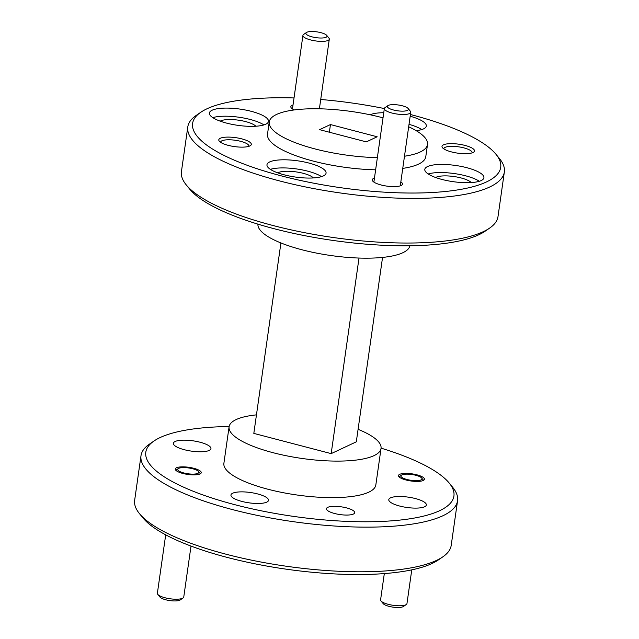 <?xml version="1.0" encoding="UTF-8"?>
<svg xmlns="http://www.w3.org/2000/svg" width="639" height="639" viewBox="0 0 639 639"><rect width="100%" height="100%" fill="white"/><g stroke="black" fill="none" stroke-linecap="round" stroke-linejoin="round"><path stroke-width="0.96" d="M257.932 224.145A76.736 21.071 8.1 0 0 301.864 249.745A76.736 21.071 8.1 0 0 409.871 245.767M435.63 177.506A18.97 5.208 -171.9 0 1 461.126 177.962A18.97 5.208 -171.9 0 1 471.239 182.57M277.797 172.873A18.97 5.208 -171.9 0 1 303.301 173.329A18.97 5.208 -171.9 0 1 313.406 177.938M220.215 121.162A18.97 5.208 -171.9 0 1 245.719 121.618A18.97 5.208 -171.9 0 1 255.824 126.234M443.809 148.863A14.282 3.922 -171.9 0 1 443.825 148.687A14.282 3.922 -171.9 0 1 445.135 147.345A14.282 3.922 -171.9 0 1 463.93 147.897A14.282 3.922 -171.9 0 1 472.101 152.713A14.282 3.922 -171.9 0 1 472.061 152.889M220.607 142.313A14.282 3.922 -171.9 0 1 220.615 142.138A14.282 3.922 -171.9 0 1 221.925 140.796A14.282 3.922 -171.9 0 1 240.727 141.347A14.282 3.922 -171.9 0 1 248.898 146.163A14.282 3.922 -171.9 0 1 248.859 146.339M496.008 154.326L499.522 158.632A159.87 43.891 -171.9 0 1 504.347 171.979L497.997 216.621A159.87 43.891 -171.9 0 1 489.634 228.091L485.065 231.246A155.604 42.725 -171.9 0 1 274.091 228.706A155.604 42.725 -171.9 0 1 189.775 189.224L186.261 184.919A159.87 43.891 -171.9 0 1 181.436 171.572L187.794 126.929A159.87 43.891 -171.9 0 1 196.149 115.459L200.726 112.304A155.604 42.725 8.1 0 0 281.599 175.941A155.604 42.725 8.1 0 0 445.127 191.516A155.604 42.725 8.1 0 0 496.008 154.326A155.604 42.725 8.1 0 0 411.7 114.844A155.604 42.725 8.1 0 0 410.422 114.517M489.634 228.091A159.87 43.891 -171.9 0 1 272.885 225.479A159.87 43.891 -171.9 0 1 186.261 184.919M400.837 181.827A15.24 4.185 -171.9 0 1 401.659 185.198A15.24 4.185 -171.9 0 1 401.052 185.542A15.24 4.185 -171.9 0 1 385.972 185.981A15.24 4.185 -171.9 0 1 372.737 181.085A15.24 4.185 -171.9 0 1 373.671 178.377A15.24 4.185 -171.9 0 1 374.462 178.073M294.196 109.948A15.24 4.185 -171.9 0 1 291.304 107.959A15.24 4.185 -171.9 0 1 292.239 105.251A15.24 4.185 -171.9 0 1 293.029 104.94M472.996 152.529A16.414 4.505 -171.9 0 1 456.749 153.001A16.414 4.505 -171.9 0 1 442.5 147.729A16.414 4.505 -171.9 0 1 443.506 144.813A16.414 4.505 -171.9 0 1 464.313 145.245A16.414 4.505 -171.9 0 1 473.643 152.162A16.414 4.505 -171.9 0 1 472.996 152.529M249.785 145.972A16.414 4.505 -171.9 0 1 233.539 146.451A16.414 4.505 -171.9 0 1 219.289 141.179A16.414 4.505 -171.9 0 1 220.303 138.264A16.414 4.505 -171.9 0 1 241.111 138.695A16.414 4.505 -171.9 0 1 250.44 145.612A16.414 4.505 -171.9 0 1 249.785 145.972M504.347 171.979A159.87 43.891 -171.9 0 1 279.235 180.837A159.87 43.891 -171.9 0 1 187.794 126.929M410.174 116.242A29.841 8.195 -171.9 0 1 426.317 126.059A29.841 8.195 -171.9 0 1 416.133 130.652M421.78 129.557A29.841 8.195 8.1 0 0 409.016 124.365M466.829 167.706A29.841 8.195 -171.9 0 1 483.899 177.77A29.841 8.195 -171.9 0 1 441.876 179.423A29.841 8.195 -171.9 0 1 424.807 169.359A29.841 8.195 -171.9 0 1 466.829 167.706M479.354 181.268A29.841 8.195 8.1 0 0 465.671 175.821A29.841 8.195 8.1 0 0 428.194 173.984M308.996 163.073A29.841 8.195 -171.9 0 1 326.066 173.137A29.841 8.195 -171.9 0 1 284.051 174.79A29.841 8.195 -171.9 0 1 266.974 164.726A29.841 8.195 -171.9 0 1 308.996 163.073M321.529 176.636A29.841 8.195 8.1 0 0 307.846 171.188A29.841 8.195 8.1 0 0 270.361 169.351M251.415 111.362A29.841 8.195 -171.9 0 1 268.484 121.426A29.841 8.195 -171.9 0 1 226.47 123.079A29.841 8.195 -171.9 0 1 209.4 113.015A29.841 8.195 -171.9 0 1 251.415 111.362M263.947 124.924A29.841 8.195 8.1 0 0 250.264 119.485A29.841 8.195 8.1 0 0 212.787 117.64M408.137 108.502A10.655 2.923 -171.9 0 1 407.482 110.395A10.655 2.923 -171.9 0 1 393.967 110.116A10.655 2.923 -171.9 0 1 387.913 105.627A10.655 2.923 -171.9 0 1 388.328 105.387A10.655 2.923 -171.9 0 1 398.88 105.076A10.655 2.923 -171.9 0 1 408.137 108.502L410.334 111.194A13.323 3.658 -171.9 0 1 410.733 112.304A13.323 3.658 -171.9 0 1 409.511 113.558A13.323 3.658 -171.9 0 1 394.439 113.606A13.323 3.658 -171.9 0 1 384.351 108.55A155.604 42.725 8.1 0 0 320.722 99.484M294.02 97.951A155.604 42.725 8.1 0 0 200.726 112.304M375.636 169.814A79.939 21.95 -171.9 0 1 313.23 161.084A79.939 21.95 -171.9 0 1 267.509 134.134L269.243 121.953A79.939 21.95 -171.9 0 1 381.795 117.528A79.939 21.95 -171.9 0 1 383.033 117.856M377.369 157.641A79.939 21.95 -171.9 0 1 314.963 148.911A79.939 21.95 -171.9 0 1 269.243 121.953M229.089 426.796L223.89 463.323A76.736 21.071 8.1 0 0 267.781 489.194A76.736 21.071 8.1 0 0 375.836 484.945L381.036 448.418A76.736 21.071 -171.9 0 1 272.981 452.676A76.736 21.071 -171.9 0 1 229.089 426.796A76.736 21.071 -171.9 0 1 256.455 414.871M200.087 442.236A18.97 5.208 -171.9 0 1 210.942 448.634A18.97 5.208 -171.9 0 1 184.224 449.688A18.97 5.208 -171.9 0 1 173.377 443.29A18.97 5.208 -171.9 0 1 200.087 442.236M257.669 493.947A18.97 5.208 -171.9 0 1 268.516 500.345A18.97 5.208 -171.9 0 1 241.806 501.399A18.97 5.208 -171.9 0 1 230.951 495.001A18.97 5.208 -171.9 0 1 257.669 493.947M415.494 498.58A18.97 5.208 -171.9 0 1 426.349 504.978A18.97 5.208 -171.9 0 1 399.639 506.032A18.97 5.208 -171.9 0 1 388.784 499.634A18.97 5.208 -171.9 0 1 415.494 498.58M416.947 474.833A13.107 3.602 -171.9 0 1 424.44 479.258A13.107 3.602 -171.9 0 1 405.981 479.985A13.107 3.602 -171.9 0 1 398.488 475.56A13.107 3.602 -171.9 0 1 416.947 474.833M193.737 468.283A13.107 3.602 -171.9 0 1 201.237 472.708A13.107 3.602 -171.9 0 1 182.778 473.435A13.107 3.602 -171.9 0 1 175.278 469.01A13.107 3.602 -171.9 0 1 193.737 468.283M346.546 507.893A14.282 3.922 -171.9 0 1 354.717 512.71A14.282 3.922 -171.9 0 1 334.604 513.5A14.282 3.922 -171.9 0 1 326.441 508.684A14.282 3.922 -171.9 0 1 346.546 507.893M229.129 426.525A155.604 42.725 8.1 0 0 153.935 441.046A155.604 42.725 8.1 0 0 234.809 504.682A155.604 42.725 8.1 0 0 398.337 520.25A155.604 42.725 8.1 0 0 449.225 483.068A155.604 42.725 8.1 0 0 381.068 448.147M153.935 441.046L149.366 444.193A159.87 43.891 8.1 0 0 141.003 455.663A159.87 43.891 8.1 0 0 232.452 509.579A159.87 43.891 8.1 0 0 457.564 500.72A159.87 43.891 8.1 0 0 452.739 487.373L449.225 483.068M141.003 455.663L134.653 500.313A159.87 43.891 8.1 0 0 139.478 513.652A159.87 43.891 8.1 0 0 226.094 554.221A159.87 43.891 8.1 0 0 436.541 560.395A159.87 43.891 8.1 0 0 442.851 556.833A159.87 43.891 8.1 0 0 451.206 545.363L457.564 500.72M442.851 556.833L438.274 559.988A155.604 42.725 -171.9 0 1 432.132 563.454A155.604 42.725 -171.9 0 1 278.109 567.959A155.604 42.725 -171.9 0 1 142.992 517.957L139.478 513.652M408.672 126.778A79.939 21.95 -171.9 0 1 427.515 144.486L425.79 156.659A79.939 21.95 -171.9 0 1 402.754 168.4M370.117 114.772A29.841 8.195 -171.9 0 1 383.759 112.72M359.006 258.052L331.17 453.626L253.819 433.394L280.92 242.956M382.545 257.421L356.306 441.821L331.17 453.626M427.515 144.486A79.939 21.95 -171.9 0 1 404.479 156.228M358.08 429.328A76.736 21.071 -171.9 0 1 381.036 448.418M377.178 136.778L366.307 141.882L319.588 129.661L330.459 124.557L377.178 136.778M329.365 132.217L330.459 124.557M384.319 573.59L380.588 599.821A13.323 3.658 8.1 0 0 380.988 600.94A13.323 3.658 8.1 0 0 392.554 605.213A13.323 3.658 8.1 0 0 405.741 604.829A13.323 3.658 8.1 0 0 406.268 604.534A13.323 3.658 8.1 0 0 406.963 603.575L411.764 569.86M401.891 474.905A10.655 2.923 -171.9 0 1 412.443 474.593A10.655 2.923 -171.9 0 1 421.692 478.02A10.655 2.923 -171.9 0 1 421.037 479.913A10.655 2.923 -171.9 0 1 407.53 479.633A10.655 2.923 -171.9 0 1 401.468 475.144A10.655 2.923 -171.9 0 1 401.891 474.905M380.988 600.94L383.184 603.623A10.655 2.923 8.1 0 0 392.442 607.05A10.655 2.923 8.1 0 0 402.985 606.738A10.655 2.923 8.1 0 0 403.409 606.507L406.268 604.534M165.693 534.843L157.378 593.272A13.323 3.658 8.1 0 0 157.785 594.382A13.323 3.658 8.1 0 0 169.351 598.663A13.323 3.658 8.1 0 0 182.538 598.28A13.323 3.658 8.1 0 0 183.066 597.984A13.323 3.658 8.1 0 0 183.76 597.026L191.013 546.073M178.688 468.355A10.655 2.923 -171.9 0 1 189.232 468.044A10.655 2.923 -171.9 0 1 198.489 471.47A10.655 2.923 -171.9 0 1 197.834 473.363A10.655 2.923 -171.9 0 1 184.32 473.084A10.655 2.923 -171.9 0 1 178.265 468.595A10.655 2.923 -171.9 0 1 178.688 468.355M157.785 594.382L159.982 597.074A10.655 2.923 8.1 0 0 169.231 600.5A10.655 2.923 8.1 0 0 179.783 600.189A10.655 2.923 8.1 0 0 180.206 599.949L183.066 597.984M326.705 35.377L328.901 38.06A13.323 3.658 -171.9 0 1 329.301 39.179A13.323 3.658 -171.9 0 1 328.079 40.433A13.323 3.658 -171.9 0 1 313.006 40.481A13.323 3.658 -171.9 0 1 302.926 35.425A13.323 3.658 -171.9 0 1 303.621 34.466L306.48 32.493A10.655 2.923 -171.9 0 1 306.896 32.262A10.655 2.923 -171.9 0 1 317.447 31.95A10.655 2.923 -171.9 0 1 326.705 35.377A10.655 2.923 -171.9 0 1 326.05 37.27A10.655 2.923 -171.9 0 1 312.535 36.982A10.655 2.923 -171.9 0 1 306.48 32.493M373.887 182.091L384.351 108.55A13.323 3.658 -171.9 0 1 385.053 107.592L387.913 105.627M421.692 478.02L423.569 480.32M401.468 475.144L399.032 476.822M198.489 471.47L200.366 473.763M178.265 468.595L175.821 470.272M319.396 108.798L329.301 39.179M292.454 108.965L302.926 35.425M400.27 185.845L410.733 112.304"/></g></svg>
